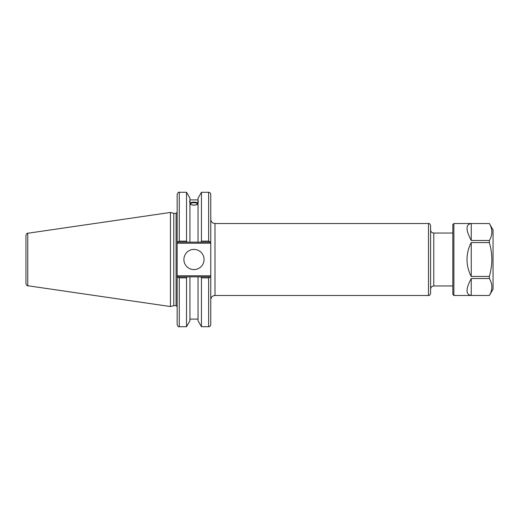 <?xml version="1.0" encoding="UTF-8"?>
<svg xmlns="http://www.w3.org/2000/svg" width="519" height="519" viewBox="0 0 519 519"><rect width="100%" height="100%" fill="white"/><g stroke="black" fill="none" stroke-linecap="round" stroke-linejoin="round"><path stroke-width="0.78" d="M452.828 285.963L433.774 285.963L433.774 233.037L452.828 233.037M428.486 295.486C429.284 295.798 429.992 295.09 430.601 293.371L430.601 225.629C429.992 223.91 429.284 223.202 428.486 223.514L428.486 295.486L214.989 295.486L214.989 223.514L428.486 223.514M210.759 242.165L210.759 194.404C210.63 193.12 209.929 192.413 208.638 192.29L208.638 241.14L210.759 242.165L210.759 275.777L177.154 275.777L177.154 324.596C178.036 326.542 178.744 327.249 179.269 326.711L179.269 277.86L177.154 276.835M210.759 276.835L208.638 277.86L208.638 326.711C209.929 326.587 210.63 325.88 210.759 324.596L210.759 275.777M210.454 276.835L200.859 276.835L201.45 277.86L201.45 326.711L208.638 326.711M200.859 276.835L198.037 276.835L198.037 320.807L201.45 326.711M190.551 203.902A3.432 1.174 180 0 1 193.983 202.728A3.432 1.174 180 0 1 197.415 203.902A3.432 1.174 180 0 1 193.983 205.076A3.432 1.174 180 0 1 190.551 203.902M198.433 201.255L198.037 202.54L198.037 201.294L198.433 201.255M198.037 204.155C195.339 205.485 192.633 205.485 189.935 204.155M189.935 202.54C189.422 201.268 189.422 200.853 189.935 201.294L189.935 242.165L210.454 242.165M189.539 201.255L189.935 201.294L189.935 198.193L186.522 192.29L186.522 241.14L179.269 241.14L179.269 192.29C178.75 191.751 178.049 192.452 177.154 194.404L177.154 243.223L210.759 243.223M189.935 202.903C192.633 201.891 195.339 201.891 198.037 202.903M198.037 203.279A4.444 1.518 0 0 0 193.983 202.378A4.444 1.518 0 0 0 189.935 203.279M198.037 202.54L198.037 242.165M198.037 201.294L198.037 198.193L201.45 192.29L201.45 241.14L200.859 242.165M177.154 275.777L177.154 243.223M173.787 305.652L173.787 213.348L176.09 213.348L176.09 305.652L173.787 305.652L170.433 306.547L27.76 285.742L27.76 233.258C27.338 232.817 26.735 233.518 25.95 235.354L25.95 283.646C26.735 285.482 27.338 286.183 27.76 285.742M198.037 276.835L177.459 276.835M179.269 277.86L186.522 277.86L187.112 276.835M186.522 277.86L186.522 326.711L179.269 326.711M177.154 242.165L179.269 241.14M27.76 233.258L170.433 212.453L170.433 306.547M177.459 242.165L189.935 242.165M201.45 277.86L208.638 277.86M208.638 241.14L201.45 241.14M187.112 242.165L186.522 241.14M183.901 259.5A10.082 10.082 0 0 1 199.024 250.768A10.082 10.082 0 0 1 199.024 268.232A10.082 10.082 0 0 1 183.901 259.5M189.935 276.835L189.935 320.807L186.522 326.711M453.885 223.514L453.885 295.486L452.828 294.429L452.828 224.571L453.885 223.514L489.385 223.533L471.246 223.533C465.64 224.325 465.64 229.969 471.246 240.466L489.385 240.466L489.385 242.568L471.246 242.568C468.449 247.861 467.042 253.512 467.009 259.5C467.042 265.488 468.449 271.139 471.246 276.432L489.385 276.432L489.385 278.534L471.246 278.534C465.64 289.031 465.64 294.675 471.246 295.467L489.385 295.486C492.674 289.823 492.674 284.178 489.385 278.534M471.246 276.432L471.246 242.568M489.385 276.432C491.052 270.25 491.869 264.606 491.83 259.5C491.869 254.394 491.052 248.75 489.385 242.568M489.385 240.466C492.674 234.822 492.674 229.177 489.385 223.533L493.05 229.865L493.05 289.135L489.385 295.486L453.885 295.486M471.246 240.466L471.246 223.533M471.246 295.467L471.246 278.534M433.774 285.963C431.847 286.151 430.789 287.208 430.601 289.135M433.774 233.037C431.847 232.849 430.789 231.792 430.601 229.865M214.989 295.486C212.42 295.739 211.006 297.147 210.759 299.723M214.989 223.514C212.42 223.261 211.006 221.853 210.759 219.278M176.09 305.652L177.154 306.71M176.09 213.348L177.154 212.29M179.269 192.29L186.522 192.29M201.45 192.29L208.638 192.29M189.935 199.906L198.037 199.906M189.935 319.094L198.037 319.094M173.787 213.348L170.433 212.453"/></g></svg>
